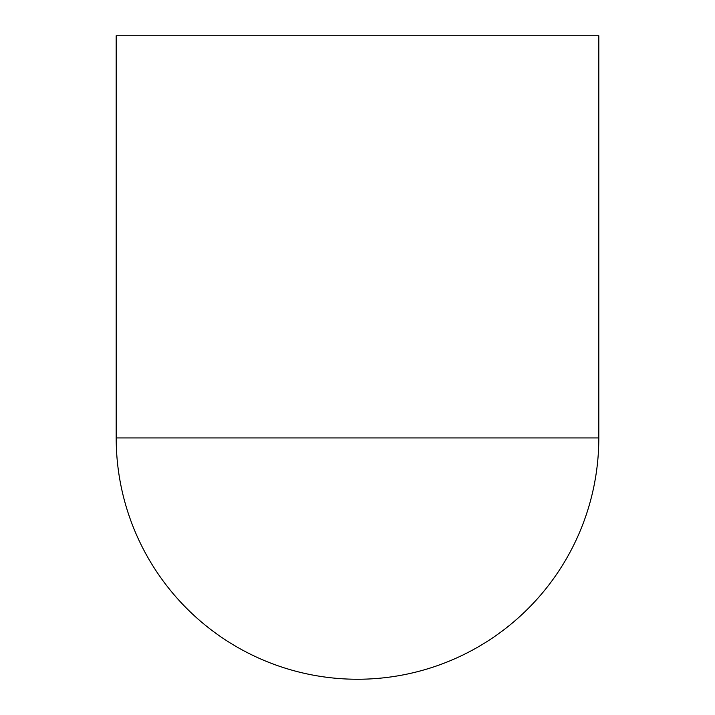 <?xml version="1.0" encoding="UTF-8"?>
<svg xmlns="http://www.w3.org/2000/svg" width="715" height="715" viewBox="0 0 715 715"><rect width="100%" height="100%" fill="white"/><g stroke="black" fill="none" stroke-linecap="round" stroke-linejoin="round"><path stroke-width="1.07" d="M598.812 437.938A241.312 241.312 0 0 1 357.5 679.25A241.312 241.312 0 0 1 116.188 437.938L598.812 437.938L598.812 35.75L116.188 35.75L116.188 437.938"/></g></svg>
